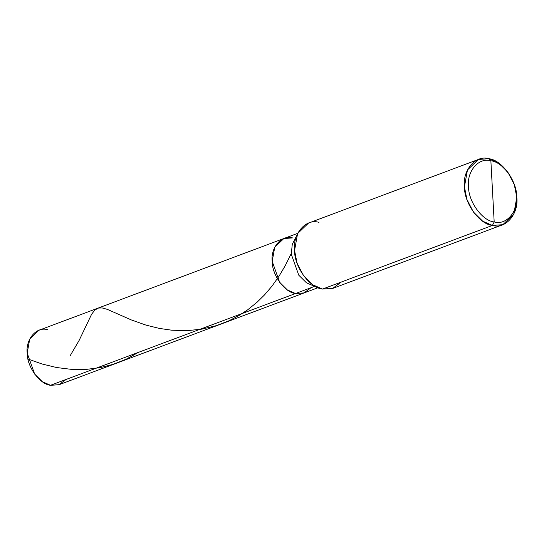 <?xml version="1.0" encoding="UTF-8"?>
<svg xmlns="http://www.w3.org/2000/svg" width="544" height="544" viewBox="0 0 544 544"><rect width="100%" height="100%" fill="white"/><g stroke="black" fill="none" stroke-linecap="round" stroke-linejoin="round"><path stroke-width="0.82" d="M318.084 287.694L59.201 384.669L50.524 385.281L295.528 293.515C284.798 292.611 271.973 274.938 272.204 261.378C270.484 247.432 281.656 234.525 292.516 237.918L283.839 238.53L274.727 247.289L272.204 261.378L279.657 282.302L287.388 289.966L295.528 293.515L304.205 292.896L295.528 293.515L50.524 385.281L58.874 384.785L66.144 379.433M311.148 287.66L303.878 293.012L295.528 293.515L303.878 293.012L311.148 287.66M47.512 329.684C36.652 326.298 25.48 339.204 27.2 353.151C26.969 366.71 39.794 384.377 50.524 385.281L42.384 381.732L34.653 374.075L27.2 353.151L29.723 339.062L38.835 330.303L297.724 233.328M502.84 224.692L332.962 288.327L322.551 289.061L492.422 225.434C479.55 224.346 464.161 203.143 464.433 186.871C462.373 170.136 475.776 154.652 488.811 158.719L490.872 160.779C478.924 157.053 466.636 171.251 468.527 186.592C468.275 201.504 482.385 220.946 494.183 221.938C482.385 220.946 468.275 201.504 468.527 186.592C466.636 171.251 478.924 157.053 490.872 160.779L494.183 221.938C506.131 225.665 518.418 211.473 516.528 196.132C516.78 181.213 502.67 161.779 490.872 160.779L488.811 158.719C501.684 159.8 517.079 181.009 516.8 197.282C518.867 214.016 505.458 229.5 492.422 225.434L502.84 224.692L513.767 214.186L516.8 197.282L514.298 184.634L507.851 172.169L498.576 162.976L488.811 158.719L478.4 159.453L467.466 169.966L464.433 186.871L466.942 199.512L473.382 211.983L482.657 221.177L492.422 225.434L494.183 221.938L490.872 160.779C502.67 161.779 516.78 181.213 516.528 196.132C518.418 211.473 506.131 225.665 494.183 221.938L492.422 225.434L322.551 289.061L332.574 288.463L341.292 282.044M292.516 237.918C281.656 234.525 270.484 247.432 272.204 261.378C271.973 274.938 284.798 292.611 295.528 293.515L314.616 286.362L315.629 286.532L315.03 286.205L295.528 293.515L287.388 289.966L279.657 282.302L272.204 261.378L274.727 247.289L283.839 238.53M296.63 235.824L292.271 244.29L291.292 254.232L298.744 275.155L306.476 282.812L314.616 286.362L306.476 282.812L298.744 275.155L291.292 254.232L292.271 244.29L296.63 235.824M318.934 222.346C305.905 218.28 292.495 233.764 294.562 250.498C294.284 266.771 309.679 287.98 322.551 289.061L312.786 284.804L303.504 275.611L297.065 263.146L294.562 250.498L297.588 233.594L308.523 223.088L478.4 159.453M27.996 359.04L42.208 364.038L56.651 367.54L71.679 369.396L86.081 369.41L100.014 367.676L113.125 364.344L126.324 359.115L138.591 352.294M70.04 355.926L79.118 340.442L91.61 314.248L94.914 309.951L98.552 308.013L102.238 307.952L107.25 309.339L131.335 319.933L145.989 325.115L159.27 328.399L171.761 330.201L187.32 330.636L201.885 329.134L216.281 325.666L228.929 320.797L238.639 315.738L247.731 309.781L257.047 302.24L264.547 294.875L271.939 286.198L278.902 276.393L285.138 265.853L291.258 253.524"/></g></svg>
